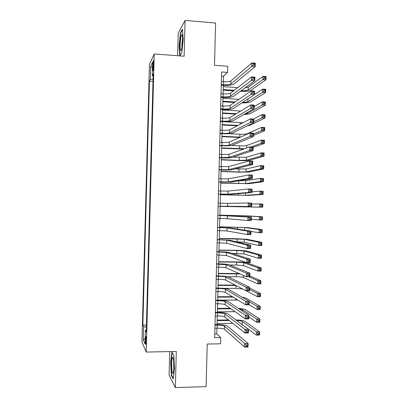 <?xml version="1.0" encoding="UTF-8"?>
<svg xmlns="http://www.w3.org/2000/svg" width="408" height="408" viewBox="0 0 408 408"><rect width="100%" height="100%" fill="white"/><g stroke="black" fill="none" stroke-linecap="round" stroke-linejoin="round"><path stroke-width="0.61" d="M146.181 341.231C146.202 337.656 146.044 336.065 145.692 336.467L145.401 339.517C145.376 343.077 145.539 344.668 145.891 344.281L146.181 341.231M169.733 351.599L169.111 375.1L175.343 387.6L206.106 386.651L207.223 344.041L220.555 343.811L220.718 337.62L216.816 333.846L216.964 328.165M149.44 64.49L141.948 341.914L146.217 352.053L154.244 53.978L149.44 64.49M154.244 53.978L184.136 56.212L185.089 20.4L178.214 33.114L177.613 55.723M185.089 20.4L215.608 23.032L214.506 65.285L227.761 66.249L227.598 72.394L221.59 71.966L214.669 337.712L220.718 337.62M152.806 65.147L152.735 67.866C152.699 70.278 152.816 71.257 153.082 70.793L153.648 63.403C153.689 60.996 153.571 60.027 153.301 60.491L152.806 65.147L153.602 65.203M146.299 330.098L145.396 330.307L146.243 332.051L153.199 73.889L152.255 75.704L153.143 75.98M145.396 330.307L145.029 343.949L143.274 339.935L143.631 326.691L142.851 325.094L149.435 81.151L150.302 79.483L150.654 66.331L152.623 62.159L152.255 75.704M175.343 387.6L176.302 351.472L146.217 352.053M223.375 81.707L223.518 76.209L227.598 72.394M217.061 324.533L217.28 315.955M217.372 312.385L217.597 303.751M217.688 300.242L217.918 291.552M218.005 288.104L218.234 279.353M218.321 275.971L218.55 267.163M218.637 263.838L218.867 254.975M218.953 251.71L219.183 242.786M219.269 239.588L219.504 230.607M219.581 227.47L219.82 218.428M219.897 215.358L220.136 206.275M220.213 203.215L220.447 194.162M220.529 191.046L220.764 182.06M220.845 178.882L221.08 169.958M221.161 166.719L221.391 157.86M221.478 154.566L221.707 145.768M221.794 142.412L222.023 133.681M222.11 130.264L222.334 121.594M222.426 118.116L222.651 109.512M222.743 105.978L222.967 97.436M223.059 93.84L223.278 85.364M221.483 76.072L223.518 76.209M214.771 333.871L216.816 333.846M153.056 79.147L150.302 79.483M152.995 81.386L149.435 81.151M146.431 325.054L142.851 325.094M143.631 326.691L146.375 327.145M152.47 67.759L150.654 66.331M143.274 339.935L145.171 338.574M179.097 46.017L179.79 55.799L181.846 52.556L183.218 39.03L182.468 29.116L180.402 32.859L179.097 46.017L179.403 46.043M173.171 378.92L174.461 368.868L173.803 355.281L171.911 352.109L170.692 362.018L171.294 375.248L173.171 378.92M180.815 32.89L180.402 32.859M171.722 375.238L171.294 375.248M170.993 362.013L170.692 362.018M221.258 84.604L223.487 84.752C227.149 84.92 229.592 84.66 230.811 83.966L251.812 66.422L251.904 62.924L255.286 63.179L255.194 66.667L233.789 84.165C231.943 85.201 228.281 85.588 222.819 85.333L221.243 85.231M221.34 81.569L223.564 81.717C227.231 81.891 229.673 81.62 230.892 80.912L251.904 62.924L253.378 63.638L253.343 65.04L254.699 65.137L254.735 63.735L253.378 63.638M254.699 65.137L255.194 66.667L251.812 66.422L253.343 65.04M254.735 63.735L255.286 63.179M233.544 90.836L223.156 90.163M223.247 86.669L237.701 87.623M223.171 89.587L234.238 90.301M245.086 87.827L248.217 87.118L262.981 76.383L266.052 76.597L265.97 79.779L250.971 90.224C249.089 91.152 245.565 91.504 240.394 91.28M241.113 90.749C244.565 90.897 246.911 90.658 248.146 90.041L262.9 79.565L262.981 76.383L264.353 77.061L264.318 78.336L265.552 78.423L265.582 77.148L264.353 77.061M265.552 78.423L265.97 79.779L262.9 79.565L264.318 78.336M265.582 77.148L266.052 76.597M182.57 40.555C182.631 36.613 182.381 34.603 181.815 34.532C180.968 35.613 180.418 38.979 180.163 44.63C180.132 50.041 180.566 51.724 181.458 49.679C182.055 47.547 182.427 44.508 182.57 40.555M182.58 38.316L181.932 44.11L182.014 47.053M180.066 55.371L179.393 45.931L180.657 33.175L182.519 29.82M173.512 359.504C173.242 357.826 172.941 357.092 172.599 357.311C171.697 357.76 171.34 366.71 172.049 371.153C172.462 373.697 172.905 374.167 173.374 372.555C174.027 368.796 174.073 364.446 173.512 359.504M173.686 360.932L173.767 369.765M173.262 378.231L171.569 374.937L170.983 362.115L172.166 352.538M220.942 96.747L223.171 96.885C226.838 97.048 229.276 96.818 230.494 96.196L251.456 80.407L251.542 76.908L254.929 77.143L254.837 80.636L233.473 96.38C231.627 97.313 227.97 97.655 222.503 97.41L220.927 97.313M221.024 93.707L223.247 93.85C226.914 94.013 229.357 93.779 230.576 93.136L251.542 76.908L253.021 77.658L252.986 79.055L254.342 79.152L254.378 77.749L253.021 77.658M254.342 79.152L254.837 80.636L251.456 80.407L252.986 79.055M254.378 77.749L254.929 77.143M220.626 108.89L222.855 109.023C226.522 109.176 228.964 108.977 230.178 108.426L251.093 94.396L251.185 90.897L254.566 91.117L254.48 94.61L233.157 108.605C231.316 109.426 227.659 109.721 222.187 109.487L220.616 109.395M220.708 105.856L222.931 105.988C226.598 106.146 229.041 105.937 230.255 105.366L251.185 90.897L252.659 91.678L252.623 93.08L253.98 93.172L254.021 91.769L252.659 91.678M253.98 93.172L254.48 94.61L251.093 94.396L252.623 93.08M254.021 91.769L254.566 91.117M220.31 121.043L222.539 121.161C226.205 121.314 228.648 121.145 229.862 120.661L250.736 108.39L250.828 104.887L254.209 105.096L254.123 108.589L232.841 120.829C230.999 121.548 227.343 121.793 221.876 121.574L220.3 121.487M220.391 118.004L222.615 118.126C226.287 118.279 228.725 118.101 229.939 117.601L250.828 104.887L252.302 105.708L252.266 107.11L253.623 107.192L253.659 105.789L252.302 105.708M253.623 107.192L254.123 108.589L250.736 108.39L252.266 107.11M253.659 105.789L254.209 105.096M219.994 133.197L222.222 133.309C225.889 133.452 228.332 133.314 229.546 132.901L250.379 122.385L250.466 118.886L253.852 119.075L253.766 122.573L232.524 133.054C230.683 133.671 227.032 133.87 221.559 133.661L219.983 133.579M220.075 130.157L222.299 130.269C225.971 130.417 228.409 130.269 229.622 129.841L250.466 118.886L251.94 119.743L251.904 121.145L253.266 121.222L253.302 119.819L251.94 119.743M253.266 121.222L253.766 122.573L250.379 122.385L251.904 121.145M253.302 119.819L253.852 119.075M234.437 102.479L222.855 101.771M222.941 98.333L238.991 99.328M222.865 101.25L235.13 102M242.607 102.398C245.259 102.383 247.003 102.158 247.845 101.719L262.574 92.305L262.655 89.117L265.725 89.321L265.644 92.504L250.675 101.893C249.206 102.612 246.264 102.944 241.857 102.892M254.48 94.488L262.655 89.117L264.027 89.826L263.996 91.106L265.225 91.183L265.256 89.908L264.027 89.826M265.225 91.183L265.644 92.504L262.574 92.305L263.996 91.106M265.256 89.908L265.725 89.321M235.645 114.133L222.549 113.383M222.641 109.997L240.705 111.052M222.564 112.914L236.344 113.704M244.856 113.919L247.544 113.409L262.252 105.045L262.334 101.857L265.404 102.046L265.322 105.233L250.374 113.572C249.349 114.067 247.202 114.352 243.943 114.439M254.174 106.646L262.334 101.857L263.701 102.597L263.67 103.877L264.899 103.948L264.935 102.673L263.701 102.597M264.899 103.948L265.322 105.233L262.252 105.045L263.67 103.877M264.935 102.673L265.404 102.046M237.308 125.802L222.248 124.996M222.334 121.666L243.229 122.691M222.258 124.588L238.017 125.429M253.781 121.844L261.926 117.79L262.007 114.602L265.078 114.781L264.996 117.963L250.073 125.251L247.192 125.817M253.383 119.049L262.007 114.602L263.374 115.372L263.344 116.652L264.573 116.719L264.608 115.444L263.374 115.372M264.573 116.719L264.996 117.963L261.926 117.79L263.344 116.652M264.608 115.444L265.078 114.781M239.69 137.496L221.947 136.614M228.454 133.666L239.894 134.247C243.387 134.385 245.764 134.257 247.019 133.87L261.681 127.352L264.751 127.515L264.675 130.703L253.434 135.4M221.957 136.262L240.409 137.175M253.47 134.008L261.599 130.54L261.681 127.352L263.053 128.153L263.017 129.428L264.251 129.494L264.282 128.219L263.053 128.153M264.251 129.494L264.675 130.703L261.599 130.54L263.017 129.428M264.282 128.219L264.751 127.515M219.677 145.355L221.906 145.457C225.578 145.59 228.016 145.488 229.225 145.146L250.017 136.389L250.109 132.891L253.496 133.064L253.404 136.563L232.208 145.289C230.372 145.794 226.715 145.952 221.243 145.748L219.667 145.676M219.759 142.316L221.983 142.417C225.655 142.555 228.092 142.443 229.306 142.086L250.109 132.891L251.583 133.783L251.547 135.186L252.904 135.257L252.94 133.855L251.583 133.783M252.904 135.257L253.404 136.563L250.017 136.389L251.547 135.186M252.94 133.855L253.496 133.064M243.571 149.109L221.646 148.237M231.489 145.477L239.593 145.86C243.091 145.988 245.463 145.891 246.718 145.564L261.355 140.107L264.43 140.255L264.348 143.443L253.128 147.349M221.651 147.941L244.545 148.762M250.966 146.956L261.273 143.295L261.355 140.107L262.726 140.933L262.691 142.214L263.925 142.275L263.956 140.995L262.726 140.933M263.925 142.275L264.348 143.443L261.273 143.295L262.691 142.214M263.956 140.995L264.43 140.255M219.361 157.514L228.908 157.396L249.66 150.404L249.747 146.9L253.139 147.059L253.047 150.557L231.892 157.524C230.056 157.927 226.404 158.034 220.932 157.845L219.356 157.774M219.438 154.474L228.99 154.331L249.747 146.9L251.221 147.829L251.185 149.231L252.547 149.297L252.583 147.89L251.221 147.829M252.547 149.297L253.047 150.557L249.66 150.404L251.185 149.231M252.583 147.89L253.139 147.059M221.35 159.62L239.221 160.375L246.34 160.191L260.952 156.05L261.033 152.862L264.103 153L264.022 156.188L249.176 160.313C247.279 160.675 243.724 160.767 238.507 160.584L221.34 159.859M232.886 157.197L246.417 157.264L261.033 152.862L262.4 153.724L262.364 154.999L263.599 155.055L263.634 153.775L262.4 153.724M263.599 155.055L264.022 156.188L260.952 156.05L262.364 154.999M263.634 153.775L264.103 153M219.045 169.682L228.592 169.646L249.298 164.419L249.39 160.91L252.776 161.058L252.69 164.557L231.576 169.764C229.745 170.059 226.088 170.121 220.616 169.942L219.04 169.881M219.121 166.637L228.669 166.581L249.39 160.91L250.864 161.879L250.828 163.282L252.185 163.338L252.221 161.935L250.864 161.879M252.185 163.338L252.69 164.557L249.298 164.419L250.828 163.282M252.221 161.935L252.776 161.058M221.044 171.304L238.92 171.992L246.044 171.895L260.625 168.815L260.707 165.623L263.782 165.75L263.701 168.938L248.875 172.008L238.211 172.151L221.039 171.493M234.957 168.927L246.116 168.968L260.707 165.623L262.074 166.515L262.043 167.795L263.272 167.841L263.308 166.566L262.074 166.515M263.272 167.841L263.701 168.938L260.625 168.815L262.043 167.795M263.308 166.566L263.782 165.75M218.729 181.851L228.276 181.902L248.941 178.439L249.033 174.93L252.419 175.058L252.333 178.561L231.26 182.009L218.724 181.988M218.805 178.806L228.352 178.837L249.033 174.93L250.502 175.935L250.466 177.337L251.828 177.388L251.864 175.986L250.502 175.935M251.828 177.388L252.333 178.561L248.941 178.439L250.466 177.337M251.864 175.986L252.419 175.058M220.738 182.993L245.744 183.605L260.299 181.58L260.38 178.388L263.456 178.5L263.374 181.693L248.574 183.702L220.738 183.121M239.108 180.724L245.815 180.678L260.38 178.388L261.747 179.311L261.717 180.591L262.951 180.632L262.981 179.357L261.747 179.311M262.951 180.632L263.374 181.693L260.299 181.58L261.717 180.591M262.981 179.357L263.456 178.5M218.413 194.024L227.955 194.162L248.579 192.464L248.671 188.955L252.062 189.067L251.971 192.571L230.943 194.254L218.407 194.101M218.489 190.98L228.036 191.097L248.671 188.955L250.145 189.995L250.109 191.403L251.466 191.444L251.501 190.041L250.145 189.995M251.466 191.444L251.971 192.571L248.579 192.464L250.109 191.403M251.501 190.041L252.062 189.067M220.437 194.687L245.443 195.315L259.973 194.351L260.054 191.158L263.129 191.26L263.053 194.448L248.273 195.406L220.432 194.759M251.991 191.842L260.054 191.158L261.421 192.112L261.39 193.392L262.625 193.428L262.655 192.153L261.421 192.112M262.625 193.428L263.053 194.448L259.973 194.351L261.39 193.392M262.655 192.153L263.129 191.26M218.091 206.198L248.222 206.494L248.314 202.985L251.705 203.082L251.614 206.586L218.091 206.219M218.173 203.153L227.72 203.363L248.314 202.985L249.783 204.061L249.747 205.469L251.109 205.505L251.144 204.097L249.783 204.061M251.109 205.505L251.614 206.586L248.222 206.494L249.747 205.469M251.144 204.097L251.705 203.082M220.131 206.382L259.646 207.126L259.728 203.934L262.808 204.02L262.726 207.213L220.131 206.397M251.68 204.026L259.728 203.934L261.094 204.913L261.064 206.198L262.298 206.229L262.329 204.949L261.094 204.913M262.298 206.229L262.726 207.213L259.646 207.126L261.064 206.198M262.329 204.949L262.808 204.02M217.775 218.382L227.322 218.693L247.86 220.529L247.952 217.02L251.343 217.102L230.387 215.699L217.857 215.307M217.857 215.337L247.952 217.02L249.421 218.132L249.385 219.54L250.747 219.57L250.782 218.163L249.421 218.132M250.782 218.163L251.343 217.102L251.257 220.606L247.86 220.529L249.385 219.54M251.257 220.606L250.747 219.57M251.287 219.264L259.325 219.907L259.406 216.714L262.482 216.786L247.748 215.888L219.902 215.128M219.902 215.159L244.912 215.822L259.406 216.714L260.768 217.724L260.738 219.004L261.972 219.035L262.002 217.755L260.768 217.724M262.002 217.755L262.482 216.786L262.4 219.978L259.325 219.907L260.738 219.004M262.4 219.978L261.972 219.035M217.459 230.566L227.001 230.969L247.503 234.569L247.59 231.061L250.986 231.127L230.071 227.96L217.541 227.429M217.541 227.521L227.083 227.899L247.59 231.061L249.064 232.208L249.023 233.616L250.385 233.641L250.42 232.234L249.064 232.208M250.42 232.234L250.986 231.127L250.894 234.631L247.503 234.569L249.023 233.616M250.894 234.631L250.385 233.641M250.976 231.464L258.998 232.693L259.08 229.495L262.155 229.556L247.452 227.603L219.601 226.777M219.601 226.858L244.611 227.542L259.08 229.495L260.442 230.54L260.411 231.821L261.645 231.841L261.676 230.561L260.442 230.54M261.676 230.561L262.155 229.556L262.074 232.749L258.998 232.693L260.411 231.821M262.074 232.749L261.645 231.841M217.143 242.755L226.685 243.244L247.141 248.615L247.233 245.101L250.624 245.152L229.75 240.22L217.224 239.557M217.219 239.71L226.766 240.174L247.233 245.101L248.701 246.289L248.666 247.697L250.028 247.717L250.063 246.31L248.701 246.289M250.063 246.31L250.624 245.152L250.537 248.661L247.141 248.615L248.666 247.697M250.537 248.661L250.028 247.717M236.273 241.766L244.239 242.199L258.672 245.478L258.754 242.286L261.834 242.332L247.151 239.317L236.492 238.716L219.3 238.425M219.295 238.568L244.31 239.272L258.754 242.286L260.115 243.357L260.085 244.637L261.319 244.657L261.35 243.377L260.115 243.357M261.35 243.377L261.834 242.332L261.752 245.524L258.672 245.478L260.085 244.637M261.752 245.524L261.319 244.657M216.826 254.949L226.369 255.52L246.784 262.665L246.871 259.151L250.267 259.187L229.434 252.491C227.618 252.073 223.972 251.812 218.489 251.705L216.908 251.685M216.903 251.899L226.445 252.45L246.871 259.151L248.339 260.375L248.304 261.783L249.665 261.798L249.701 260.391L248.339 260.375M249.701 260.391L250.267 259.187L250.175 262.696L246.784 262.665L248.304 261.783M250.175 262.696L249.665 261.798M232.152 253.363L243.933 253.929L258.346 258.274L258.427 255.076L261.508 255.112L246.85 251.037C244.973 250.65 241.419 250.405 236.191 250.303L218.994 250.079M218.989 250.277L236.895 250.507L244.01 250.996L258.427 255.076L259.789 256.178L259.758 257.458L260.993 257.474L261.023 256.193L259.789 256.178M261.023 256.193L261.508 255.112L261.426 258.305L258.346 258.274L259.758 257.458M261.426 258.305L260.993 257.474M216.505 267.148L218.739 267.163C222.416 267.225 224.854 267.439 226.047 267.806L246.422 276.721L246.514 273.207L249.91 273.227L229.118 264.761C227.307 264.236 223.655 263.93 218.173 263.833L216.592 263.823M216.587 264.098L226.129 264.736L246.514 273.207L247.977 274.467L247.942 275.879L249.303 275.885L249.339 274.477L247.977 274.467M249.339 274.477L249.91 273.227L249.818 276.741L246.422 276.721L247.942 275.879M249.818 276.741L249.303 275.885M229.73 265.011L236.523 265.067L243.632 265.664L258.019 271.07L258.101 267.872L261.181 267.893L246.549 262.757C244.673 262.273 241.123 261.987 235.895 261.895L218.693 261.732M218.683 261.987L236.594 262.155L243.709 262.732L258.101 267.872L259.462 269.005L259.432 270.285L260.666 270.295L260.697 269.015L259.462 269.005M260.697 269.015L261.181 267.893L261.1 271.09L258.019 271.07L259.432 270.285M261.1 271.09L260.666 270.295M216.189 279.347L218.423 279.353C222.1 279.409 224.538 279.659 225.731 280.092L246.06 290.787L246.151 287.268L249.548 287.273L228.801 277.037C226.991 276.405 223.344 276.053 217.857 275.966L216.276 275.961M216.271 276.298L218.504 276.308C222.181 276.364 224.619 276.604 225.808 277.022L246.151 287.268L247.615 288.563L247.579 289.976L248.946 289.976L248.982 288.568L247.615 288.563M248.982 288.568L249.548 287.273L249.456 290.787L246.06 290.787L247.579 289.976M249.456 290.787L248.946 289.976M239.272 273.595L218.387 273.396M218.382 273.707L240.103 273.957M227.536 276.675L236.222 276.716C239.726 276.772 242.097 277.001 243.331 277.404L257.693 283.871L257.774 280.673L260.855 280.684L249.839 276.007M248.656 276.731L257.774 280.673L259.136 281.836L259.106 283.116L260.34 283.121L260.37 281.836L259.136 281.836M260.37 281.836L260.855 280.684L260.773 283.881L257.693 283.871L259.106 283.116M260.773 283.881L260.34 283.121M215.873 291.552L218.107 291.552C221.784 291.598 224.221 291.878 225.41 292.388L245.698 304.853L245.789 301.334L249.191 301.323L228.48 289.313C226.675 288.578 223.028 288.175 217.541 288.104L215.959 288.104M215.949 288.502L218.188 288.502C221.865 288.553 224.298 288.823 225.491 289.313L245.789 301.334L247.258 302.67L247.222 304.077L248.584 304.072L248.62 302.665L247.258 302.67M248.62 302.665L249.191 301.323L249.099 304.837L245.698 304.853L247.222 304.077M249.099 304.837L248.584 304.072M235.227 285.09L218.086 285.059M218.076 285.427L235.926 285.457M223.436 288.359L235.921 288.369L242.678 289.007M246.151 290.787L257.366 296.677L257.448 293.474L260.528 293.474L249.528 287.997M249.492 289.445L257.448 293.474L258.81 294.668L258.779 295.953L260.013 295.953L260.044 294.668L258.81 294.668M260.044 294.668L260.528 293.474L260.452 296.672L257.366 296.677L258.779 295.953M260.452 296.672L260.013 295.953M215.552 303.761L217.79 303.751C221.468 303.792 223.905 304.103 225.094 304.684L245.341 318.923L245.427 315.404L248.829 315.379L228.164 301.599C226.358 300.757 222.712 300.303 217.224 300.242L215.643 300.247M215.633 300.706L217.867 300.701C221.549 300.742 223.982 301.043 225.175 301.609L245.427 315.404L246.896 316.776L246.86 318.184L248.222 318.174L248.258 316.766L246.896 316.776M248.258 316.766L248.829 315.379L248.737 318.893L245.341 318.923L246.86 318.184M248.737 318.893L248.222 318.174M232.427 296.698L217.78 296.723M217.77 297.151L233.111 297.116M217.694 300.084L237.951 300.089M249.104 304.72L257.04 309.488L257.122 306.286L260.207 306.27L245.647 297.947L241.878 297.085M249.181 301.665L257.122 306.286L258.483 307.51L258.453 308.795L259.687 308.785L259.718 307.505L258.483 307.51M259.718 307.505L260.207 306.27L260.125 309.468L257.04 309.488L258.453 308.795M260.125 309.468L259.687 308.785M215.235 315.97L217.474 315.955C221.151 315.986 223.589 316.327 224.772 316.98L244.979 332.999L245.07 329.48L248.467 329.44L227.848 313.885C226.042 312.936 222.396 312.436 216.908 312.385L215.327 312.395M215.317 312.921L217.551 312.905C221.233 312.936 223.666 313.273 224.854 313.905L245.07 329.48L246.534 330.888L246.498 332.301L247.86 332.28L247.896 330.873L246.534 330.888M247.896 330.873L248.467 329.44L248.38 332.954L244.979 332.999L246.498 332.301M248.38 332.954L247.86 332.28M230.27 308.326L217.479 308.397M217.464 308.876L230.943 308.8M217.388 311.809L235.054 311.692M239.2 308.958L242.505 309.697L256.795 319.097L259.881 319.071L245.346 309.682C244.249 309.08 241.924 308.652 238.374 308.402M248.788 316.94L256.714 322.305L256.795 319.097L258.157 320.351L258.121 321.637L259.361 321.626L259.391 320.341L258.157 320.351M259.391 320.341L259.881 319.071L259.799 322.269L256.714 322.305L258.121 321.637M259.799 322.269L259.361 321.626M214.919 328.19L217.153 328.165C220.835 328.19 223.268 328.562 224.456 329.287L244.616 347.086L244.708 343.561L248.11 343.505L227.526 326.176C225.726 325.12 222.085 324.574 216.592 324.533L215.011 324.554M214.996 325.135L217.234 325.11C220.917 325.135 223.349 325.502 224.538 326.211L244.708 343.561L246.172 345.005L246.136 346.418L247.498 346.392L247.534 344.984L246.172 345.005M247.534 344.984L248.11 343.505L248.018 347.024L244.616 347.086L246.136 346.418M248.018 347.024L247.498 346.392M228.536 319.964L217.173 320.071M217.163 320.611L229.204 320.494M217.087 323.544L232.841 323.376M236.558 320.459C239.419 320.591 241.301 320.923 242.204 321.453L256.469 331.918L259.554 331.872L245.045 321.422C243.525 320.576 240.455 320.071 235.844 319.918M241.276 324.013L256.387 335.121L256.469 331.918L257.831 333.203L257.795 334.489L259.034 334.468L259.065 333.183L257.831 333.203M259.065 333.183L259.554 331.872L259.473 335.075L256.387 335.121L257.795 334.489M259.473 335.075L259.034 334.468M153.49 67.922L152.735 67.866M223.564 81.717L223.487 84.752M230.892 80.912L230.811 83.966M248.217 87.118L248.146 90.041M223.247 93.85L223.171 96.885M230.576 93.136L230.494 96.196M222.931 105.988L222.855 109.023M230.255 105.366L230.178 108.426M222.615 118.126L222.539 121.161M229.939 117.601L229.862 120.661M222.299 130.269L222.222 133.309M229.622 129.841L229.546 132.901M247.916 98.92L247.845 101.719M247.569 112.358L247.544 113.409M240.19 122.645L240.149 124.312M239.894 134.247L239.817 137.149M247.019 133.87L247.008 134.263M221.983 142.417L221.906 145.457M229.306 142.086L229.225 145.146M239.593 145.86L239.516 148.762M246.718 145.564L246.656 148.007M221.666 154.571L221.59 157.61M228.99 154.331L228.908 157.396M239.292 157.473L239.221 160.375M246.417 157.264L246.34 160.191M221.355 166.729L221.274 169.769M228.669 166.581L228.592 169.646M238.996 169.091L238.92 171.992M246.116 168.968L246.044 171.895M221.039 178.888L220.958 181.927M228.352 178.837L228.276 181.902M238.69 180.79L238.619 183.615M245.815 180.678L245.744 183.605M220.718 191.051L220.641 194.091M228.036 191.097L227.955 194.162M238.359 193.662L238.318 195.238M245.499 193.091L245.443 195.315M220.402 203.22L220.325 206.259M227.72 203.363L227.639 206.428M238.027 206.535L238.022 206.871M245.152 206.56L245.142 207.035M220.085 215.388L220.009 218.433M227.399 215.628L227.322 218.693M237.798 215.592L237.777 216.194M244.912 215.822L244.892 216.668M219.769 227.567L219.693 230.612M227.083 227.899L227.001 230.969M237.497 227.231L237.446 229.077M244.611 227.542L244.545 230.148M219.453 239.746L219.376 242.791M226.766 240.174L226.685 243.244M237.196 238.869L237.119 241.776M244.31 239.272L244.239 242.199M219.137 251.93L219.06 254.975M226.445 252.45L226.369 255.52M236.895 250.507L236.819 253.419M244.01 250.996L243.933 253.929M218.821 264.114L218.739 267.163M226.129 264.736L226.047 267.806M236.594 262.155L236.523 265.067M243.709 262.732L243.632 265.664M218.504 276.308L218.423 279.353M225.808 277.022L225.731 280.092M236.293 273.804L236.222 276.716M243.382 275.395L243.331 277.404M218.188 288.502L218.107 291.552M225.491 289.313L225.41 292.388M235.992 285.493L235.921 288.369M217.867 300.701L217.79 303.751M225.175 301.609L225.094 304.684M235.656 298.681L235.62 300.028M217.551 312.905L217.474 315.955M224.854 313.905L224.772 316.98M242.505 309.697L242.464 311.136M217.234 325.11L217.153 328.165M224.538 326.211L224.456 329.287M242.204 321.453L242.128 324.391M182.381 35.731L181.815 34.532M173.339 358.571L172.599 357.311"/></g></svg>
